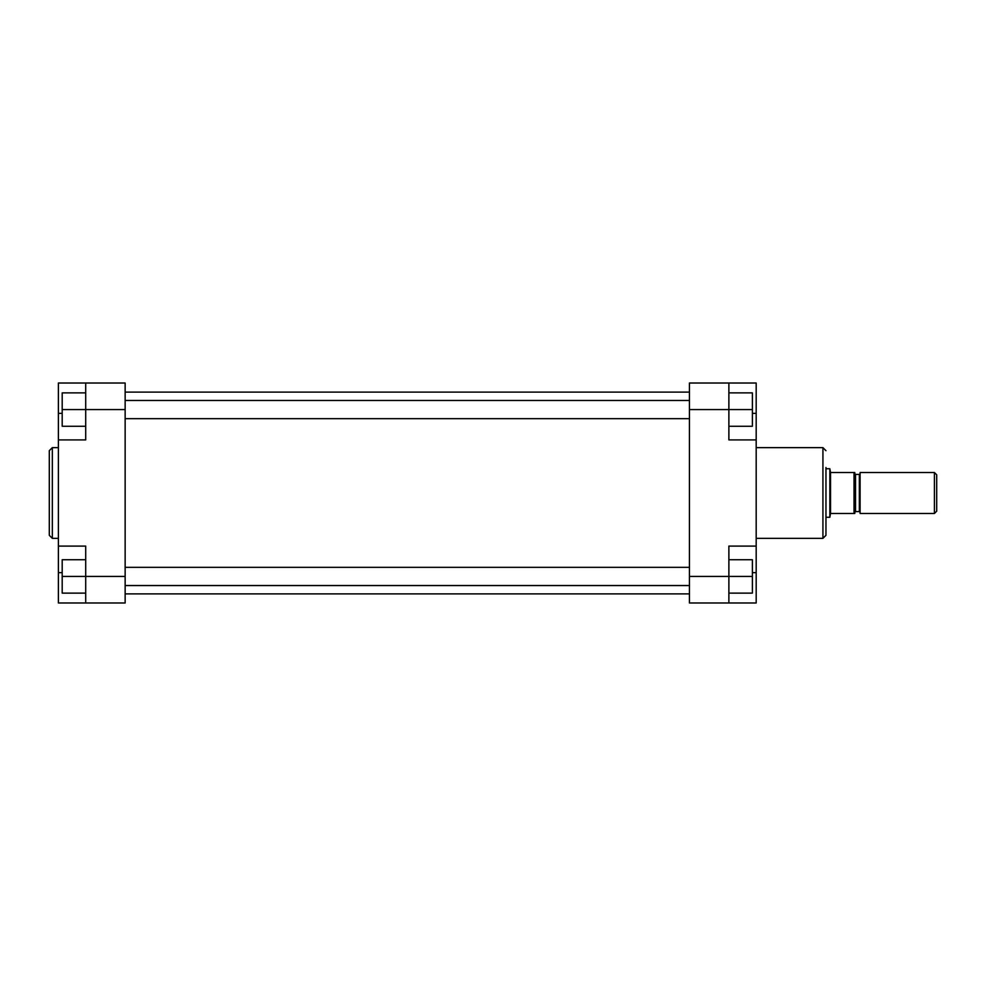 <?xml version="1.0" encoding="UTF-8"?>
<svg xmlns="http://www.w3.org/2000/svg" width="986" height="986" viewBox="0 0 986 986"><rect width="100%" height="100%" fill="white"/><g stroke="black" fill="none" stroke-linecap="round" stroke-linejoin="round"><path stroke-width="1.48" d="M98.6 383.024L58.396 383.024L58.396 602.976L85.708 602.976L85.708 546.096L58.396 546.096M49.3 493L49.3 450.676L52.332 447.644L52.332 538.356L49.3 535.324L49.3 493L49.3 535.324M58.396 439.904L85.708 439.904L85.708 383.024L125.148 383.024L125.148 409.572L62.192 409.572L62.192 392.884L85.708 392.884M85.708 593.116L62.192 593.116L62.192 576.428L125.148 576.428L125.148 409.572M125.148 576.428L125.148 602.976L85.708 602.976M85.708 426.26L62.192 426.26L62.192 409.572M62.192 576.428L62.192 559.74L85.708 559.74M934.42 472.516L936.7 474.796L936.7 511.204L934.42 513.484L934.42 472.516L860.1 472.516L860.1 513.484L934.42 513.484M830.52 513.484L830.52 472.516L854.788 472.516L854.788 513.484L830.52 513.484L829.855 517.268L829.855 468.732L825.96 468.732M830.52 472.516L829.855 468.732M854.788 472.516L854.024 472.516L854.024 513.484L854.788 513.484M825.96 467.512L825.96 535.324L822.928 538.356L822.928 447.644L825.96 450.676M756.188 546.096L728.876 546.096L728.876 602.976L756.188 602.976L756.188 383.024L728.876 383.024L728.876 439.904L756.188 439.904M728.876 602.976L689.436 602.976L689.436 383.024L728.876 383.024M728.876 392.884L752.392 392.884L752.392 426.26L728.876 426.26M752.392 409.572L689.436 409.572M728.876 559.74L752.392 559.74L752.392 593.116L728.876 593.116M752.392 576.428L689.436 576.428M62.192 413.356L58.396 413.356M62.192 572.644L58.396 572.644M855.54 511.586L859.336 511.586L859.336 474.414L855.54 474.414L855.54 511.586L854.788 512.338M752.392 413.356L756.188 413.356M752.392 572.644L756.188 572.644M58.396 447.644L52.332 447.644M58.396 538.356L52.332 538.356M125.148 567.332L689.436 567.332M125.148 585.536L689.436 585.536M125.148 392.12L689.436 392.12M125.148 593.88L689.436 593.88M855.54 474.414L854.788 473.662M859.336 474.414L860.1 473.662M829.855 517.268L825.96 517.268M859.336 511.586L860.1 512.338M125.148 400.464L689.436 400.464M125.148 418.668L689.436 418.668M756.188 447.644L822.928 447.644M756.188 538.356L822.928 538.356"/></g></svg>
